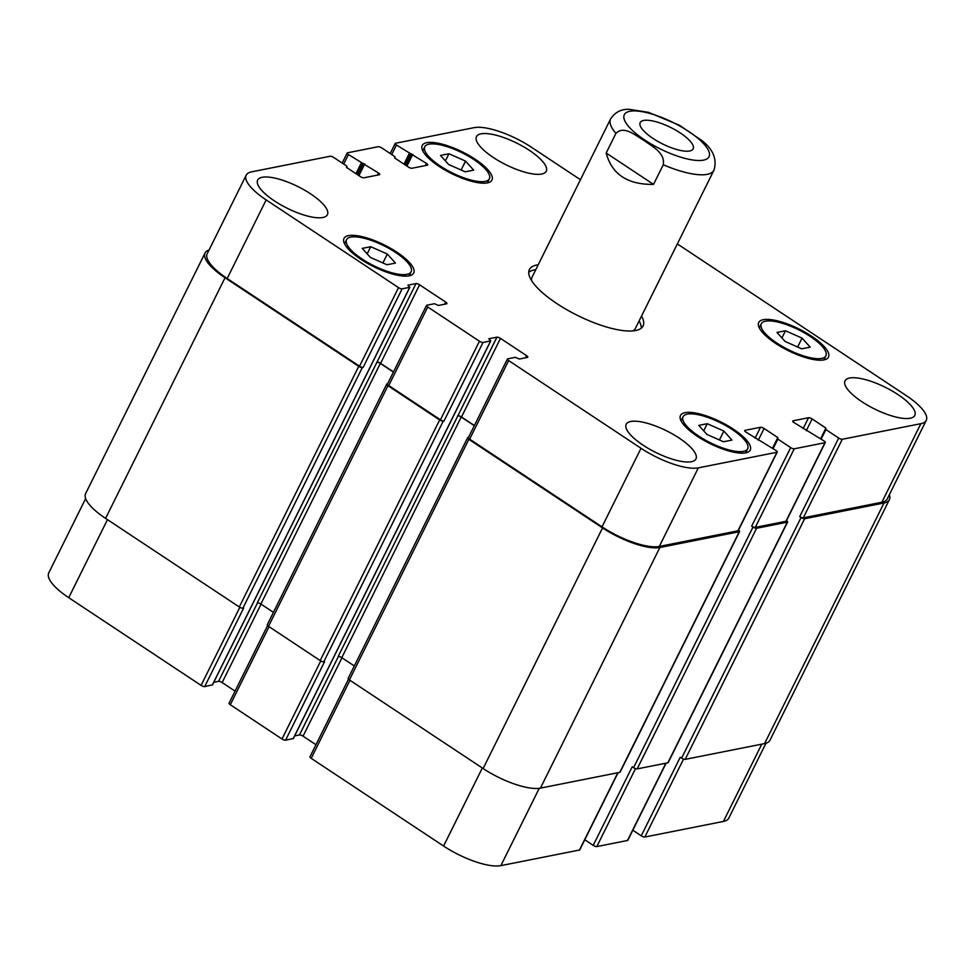 <?xml version="1.0" encoding="UTF-8"?>
<svg xmlns="http://www.w3.org/2000/svg" width="975" height="975" viewBox="0 0 975 975"><rect width="100%" height="100%" fill="white"/><g stroke="black" fill="none" stroke-linecap="round" stroke-linejoin="round"><path stroke-width="1.46" d="M680.343 133.002A29.555 9.177 -153.6 0 1 693.14 148.858A29.555 9.177 -153.6 0 1 662.586 143.934A29.555 9.177 -153.6 0 1 640.197 122.57A29.555 9.177 -153.6 0 1 680.343 133.002M606.17 153.014L615.92 133.368C623.951 125.08 635.724 135.732 643.927 140.339C651.507 146.189 665.413 152.551 663.268 164.751L653.518 184.385L606.17 153.014C611.825 174.269 627.608 184.726 653.518 184.385M701.537 140.351L679.538 125.3L648.558 112.369L629.643 109.371C621.502 108.859 615.164 112.04 610.618 118.913A57.671 17.903 26.4 0 0 615.92 133.368M641.282 328.148A63.448 19.695 26.4 0 0 639.1 320.97M535.775 269.685A63.448 19.695 26.4 0 0 528.73 272.281M632.994 330.903A57.671 17.903 26.4 0 0 635.444 328.319L713.944 170.198C717.332 158.974 712.969 148.822 700.842 139.754M610.618 118.913L532.131 277.034A57.671 17.903 26.4 0 0 531.558 280.544M641.538 316.058A63.448 19.695 -153.6 0 1 643.049 325.967A63.448 19.695 -153.6 0 1 635.663 330.525A63.448 19.695 -153.6 0 1 566.816 309.721A63.448 19.695 -153.6 0 1 529.401 269.551A63.448 19.695 -153.6 0 1 538.212 264.773M448.951 153.757L465.55 161.094L473.667 170.125L465.197 171.819L448.597 164.47L440.481 155.439L448.951 153.757L445.404 160.912M465.55 161.094L461.126 170.016M370.732 246.699L387.319 254.048L395.448 263.079L386.977 264.761L370.378 257.412L362.249 248.381L370.732 246.699L367.173 253.853M387.319 254.048L382.895 262.957M707.253 423.711L723.852 431.06L731.969 440.091L723.499 441.773L706.899 434.423L698.783 425.393L707.253 423.711L703.694 430.865M723.852 431.06L719.428 439.969M785.472 330.769L802.072 338.118L810.201 347.149L801.718 348.831L785.131 341.482L777.002 332.451L785.472 330.769L781.926 337.923M802.072 338.118L797.648 347.027M395.533 252.415A36.051 11.188 26.4 0 0 346.564 239.704A36.051 11.188 26.4 0 0 373.876 265.761A36.051 11.188 26.4 0 0 411.133 271.757A36.051 11.188 26.4 0 0 395.533 252.415M396.862 252.159A38.927 12.09 -153.6 0 1 413.717 273.037A38.927 12.09 -153.6 0 1 373.474 266.553A38.927 12.09 -153.6 0 1 343.98 238.424A38.927 12.09 -153.6 0 1 396.862 252.159M473.753 159.473A36.051 11.188 26.4 0 0 424.783 146.75A36.051 11.188 26.4 0 0 452.095 172.807A36.051 11.188 26.4 0 0 489.365 178.815A36.051 11.188 26.4 0 0 473.753 159.473M475.093 159.205A38.927 12.09 -153.6 0 1 491.948 180.095A38.927 12.09 -153.6 0 1 451.705 173.611A38.927 12.09 -153.6 0 1 422.212 145.47A38.927 12.09 -153.6 0 1 475.093 159.205M810.274 336.485A36.051 11.188 26.4 0 0 761.317 323.773A36.051 11.188 26.4 0 0 788.629 349.818A36.051 11.188 26.4 0 0 825.886 355.826A36.051 11.188 26.4 0 0 810.274 336.485M811.614 336.217A38.927 12.09 -153.6 0 1 828.47 357.106A38.927 12.09 -153.6 0 1 788.227 350.622A38.927 12.09 -153.6 0 1 758.733 322.493A38.927 12.09 -153.6 0 1 811.614 336.217M732.054 429.439A36.051 11.188 26.4 0 0 683.085 416.715A36.051 11.188 26.4 0 0 710.397 442.772A36.051 11.188 26.4 0 0 747.667 448.768A36.051 11.188 26.4 0 0 732.054 429.439M733.383 429.171A38.927 12.09 -153.6 0 1 750.238 450.06A38.927 12.09 -153.6 0 1 709.995 443.576A38.927 12.09 -153.6 0 1 680.501 415.435A38.927 12.09 -153.6 0 1 733.383 429.171M310.55 193.818A38.927 12.09 -153.6 0 1 327.417 214.707A38.927 12.09 -153.6 0 1 287.162 208.223A38.927 12.09 -153.6 0 1 257.668 180.082A38.927 12.09 -153.6 0 1 310.55 193.818M897.926 394.558A38.927 12.09 -153.6 0 1 914.782 415.447A38.927 12.09 -153.6 0 1 874.538 408.964A38.927 12.09 -153.6 0 1 845.033 380.823A38.927 12.09 -153.6 0 1 897.926 394.558M529.376 150.357A38.927 12.09 -153.6 0 1 546.232 171.247A38.927 12.09 -153.6 0 1 505.988 164.763A38.927 12.09 -153.6 0 1 476.495 136.622A38.927 12.09 -153.6 0 1 529.376 150.357M679.1 438.019A38.927 12.09 -153.6 0 1 695.967 458.896A38.927 12.09 -153.6 0 1 655.712 452.424A38.927 12.09 -153.6 0 1 626.218 424.283A38.927 12.09 -153.6 0 1 679.1 438.019M677.162 244.274A2.888 0.89 -153.6 0 1 679.526 245.371L906.275 395.606A46.142 14.332 -153.6 0 1 926.25 420.359A46.142 14.332 -153.6 0 1 920.875 423.674L842.29 439.274A2.888 0.89 -153.6 0 1 838.707 438.055L825.898 429.573L825.837 428.037L812.126 418.945A2.888 0.89 26.4 0 0 808.543 417.727L793.065 420.798A2.888 0.89 26.4 0 0 792.736 421.005A2.888 0.89 26.4 0 0 793.979 422.553L824.033 440.968A2.888 0.89 -153.6 0 1 825.277 442.516A2.888 0.89 -153.6 0 1 824.947 442.723L794.259 448.817A2.888 0.89 -153.6 0 1 790.676 447.598L777.867 439.103L777.806 437.568L764.095 428.488A2.888 0.89 26.4 0 0 760.512 427.269L745.034 430.341A2.888 0.89 26.4 0 0 744.705 430.548A2.888 0.89 26.4 0 0 745.948 432.096L776.003 450.511A2.888 0.89 -153.6 0 1 777.246 452.059A2.888 0.89 -153.6 0 1 776.917 452.266L698.319 467.866A46.142 14.332 -153.6 0 1 641.026 448.281L508.658 360.579A2.888 0.89 -153.6 0 1 507.414 359.032A2.888 0.89 -153.6 0 1 507.743 358.837L515.348 357.325L519.334 359.044L527.475 357.423A2.888 0.89 26.4 0 0 527.816 357.216A2.888 0.89 26.4 0 0 526.561 355.668L500.492 338.398A2.888 0.89 26.4 0 0 496.921 337.179L488.78 338.788L490.766 340.86L483.027 342.457A2.888 0.89 -153.6 0 1 479.444 341.226L427.757 306.979A2.888 0.89 -153.6 0 1 426.514 305.431A2.888 0.89 -153.6 0 1 426.843 305.224L434.448 303.712L438.433 305.443L446.574 303.822A2.888 0.89 26.4 0 0 446.916 303.615A2.888 0.89 26.4 0 0 445.66 302.067L419.591 284.798A2.888 0.89 26.4 0 0 416.02 283.579L407.879 285.188L409.866 287.259L402.127 288.844A2.888 0.89 -153.6 0 1 398.543 287.625L266.175 199.924A46.142 14.332 -153.6 0 1 246.2 175.171A46.142 14.332 -153.6 0 1 251.574 171.856L330.159 156.244A2.888 0.89 -153.6 0 1 333.742 157.475L346.552 165.957L346.612 167.493L360.323 176.585A2.888 0.89 26.4 0 0 363.907 177.803L379.385 174.732A2.888 0.89 26.4 0 0 379.714 174.525A2.888 0.89 26.4 0 0 378.471 172.977L348.416 154.562A2.888 0.89 -153.6 0 1 347.173 153.014A2.888 0.89 -153.6 0 1 347.502 152.807L378.19 146.713A2.888 0.89 -153.6 0 1 381.773 147.932L394.582 156.427L394.643 157.962L408.354 167.042A2.888 0.89 26.4 0 0 411.938 168.261L427.416 165.189A2.888 0.89 26.4 0 0 427.745 164.982A2.888 0.89 26.4 0 0 426.502 163.434L396.447 145.019A2.888 0.89 -153.6 0 1 395.204 143.471A2.888 0.89 -153.6 0 1 395.533 143.264L474.13 127.652A46.142 14.332 -153.6 0 1 531.424 147.237L580.442 179.717M765.972 743.243L728.8 818.122A46.142 14.332 -153.6 0 1 723.426 821.438L644.841 837.037A2.888 0.89 -153.6 0 1 641.257 835.819L632.824 830.225M666.12 763.157L627.827 840.279A2.888 0.89 -153.6 0 1 627.498 840.487L596.81 846.58A2.888 0.89 -153.6 0 1 593.227 845.349L584.793 839.767M618.089 772.688L579.796 849.822A2.888 0.89 -153.6 0 1 579.467 850.029L500.87 865.629A46.142 14.332 -153.6 0 1 443.576 846.044L311.208 758.343A2.888 0.89 -153.6 0 1 309.965 756.795L348.489 679.185M315.961 744.717L303.042 736.162A2.888 0.89 26.4 0 0 299.471 734.943L294.669 735.893M293.304 738.465L285.577 740.208A2.888 0.89 -153.6 0 1 281.994 738.989L230.307 704.742A2.888 0.89 -153.6 0 1 229.064 703.194L267.589 625.572M235.06 691.117L222.142 682.561A2.888 0.89 26.4 0 0 218.558 681.33L213.769 682.281M212.404 684.852L204.677 686.607A2.888 0.89 -153.6 0 1 201.094 685.388L68.725 597.687A46.142 14.332 -153.6 0 1 48.75 572.922L85.654 498.578M474.398 425.527L461.492 416.971A2.888 0.89 26.4 0 0 457.909 415.752L338.203 656.419A2.888 0.89 -153.6 0 1 341.786 657.65L354.327 665.962M467.61 437.763L348.16 678.381A2.888 0.89 26.4 0 0 349.416 679.928L483.125 768.532A46.142 14.332 26.4 0 0 540.43 788.117L619.808 772.346A2.888 0.89 26.4 0 0 620.149 772.139L739.598 531.521A2.888 0.89 -153.6 0 1 739.257 531.728L659.868 547.499A46.142 14.332 -153.6 0 1 602.562 527.914L468.853 439.311A2.888 0.89 -153.6 0 1 467.61 437.763A2.888 0.89 -153.6 0 1 467.939 437.556L468.487 437.446M593.227 845.349L632.227 766.789L633.579 767.678A2.888 0.89 26.4 0 0 637.162 768.897L667.851 762.803A2.888 0.89 26.4 0 0 668.18 762.596L787.629 521.978A2.888 0.89 -153.6 0 1 787.288 522.186L756.6 528.279A2.888 0.89 -153.6 0 1 753.017 527.061L751.676 526.159L790.676 447.598M641.257 835.819L680.257 757.246L681.61 758.136A2.888 0.89 26.4 0 0 685.193 759.367L764.583 743.596A46.142 14.332 26.4 0 0 769.945 740.293L889.395 499.663A46.142 14.332 -153.6 0 1 884.02 502.978L804.631 518.737A2.888 0.89 -153.6 0 1 801.06 517.518L799.707 516.628L838.707 438.055M246.2 175.171L207.2 253.732A46.142 14.332 -153.6 0 0 227.175 278.497L359.543 366.198A2.888 0.89 -153.6 0 0 363.127 367.417L362.322 367.575A2.888 0.89 -153.6 0 1 358.739 366.356L225.03 277.753A46.142 14.332 -153.6 0 1 205.055 253L85.605 493.618A46.142 14.332 26.4 0 0 105.58 518.383L239.289 606.974A2.888 0.89 26.4 0 0 242.873 608.193L243.677 608.034L204.677 686.607M393.498 371.926L380.591 363.37A2.888 0.89 26.4 0 0 377.008 362.139L257.303 602.818A2.888 0.89 -153.6 0 1 260.886 604.037L273.427 612.349M426.514 305.431L387.502 384.004A2.888 0.89 -153.6 0 0 388.757 385.552L440.444 419.798A2.888 0.89 -153.6 0 0 444.027 421.017L443.223 421.176A2.888 0.89 -153.6 0 1 439.64 419.957L387.952 385.71A2.888 0.89 -153.6 0 1 386.709 384.162L267.26 624.78A2.888 0.89 26.4 0 0 268.515 626.328L320.19 660.575A2.888 0.89 26.4 0 0 323.773 661.806L324.577 661.647L285.577 740.208M926.25 420.359L887.25 498.932A46.142 14.332 -153.6 0 1 881.875 502.247L803.29 517.847A2.888 0.89 -153.6 0 1 799.707 516.628M825.277 442.516L786.277 521.089A2.888 0.89 -153.6 0 1 785.947 521.296L755.259 527.39A2.888 0.89 -153.6 0 1 751.676 526.159M777.246 452.059L738.246 530.632A2.888 0.89 -153.6 0 1 737.904 530.839L659.319 546.439A46.142 14.332 -153.6 0 1 602.014 526.853L469.658 439.152A2.888 0.89 -153.6 0 1 468.402 437.604L507.414 359.032M889.346 494.703A46.142 14.332 -153.6 0 1 889.395 499.663M786.545 520.553A2.888 0.89 -153.6 0 1 787.629 521.978M738.514 530.083A2.888 0.89 -153.6 0 1 739.598 531.521M386.709 384.162A2.888 0.89 -153.6 0 1 387.038 383.955L387.587 383.845M474.313 425.697L461.224 417.02A2.888 0.89 26.4 0 0 457.641 415.801M205.055 253A46.142 14.332 -153.6 0 1 209.028 250.039M393.413 372.097L380.323 363.419A2.888 0.89 26.4 0 0 376.74 362.2M703.523 160.132A47.287 14.686 26.4 0 0 667.193 119.742A47.287 14.686 26.4 0 0 629.289 127.262A47.287 14.686 26.4 0 0 703.523 160.132M663.268 164.751A57.671 17.903 26.4 0 0 707.228 174.33A57.671 17.903 26.4 0 0 713.944 170.198M761.792 744.144L723.426 821.438M683.536 759.098L644.841 837.037M665.864 763.206L627.498 840.487M635.505 768.629L596.81 846.58M617.821 772.736L579.467 850.029M539.26 788.3L500.87 865.629M482.32 767.995L443.576 846.044M349.952 680.294L311.208 758.343M341.969 657.759L303.042 736.162M338.459 656.394L299.471 734.943M320.751 660.916L281.994 738.989M269.051 626.693L230.307 704.742M261.068 604.159L222.142 682.561M257.546 602.794L218.558 681.33M239.85 607.315L201.094 685.388M107.469 519.626L68.725 597.687M881.875 502.247L920.875 423.674M803.29 517.847L842.29 439.274M806.288 430.706L812.126 418.945M803.144 428.622L808.543 417.727M785.947 521.296L824.947 442.723M755.259 527.39L794.259 448.817M758.257 440.249L764.095 428.488M755.101 438.165L760.512 427.269M737.904 530.839L776.917 452.266M659.319 546.439L698.319 467.866M602.014 526.853L641.026 448.281M469.658 439.152L508.658 360.579M525.501 357.825L526.561 355.668M461.492 416.971L500.492 338.398M457.909 415.752L496.921 337.179M440.444 419.798L479.444 341.226M444.027 421.017L483.027 342.457M388.757 385.552L427.757 306.979M444.6 304.212L445.66 302.067M380.591 363.37L419.591 284.798M377.008 362.139L416.02 283.579M359.543 366.198L398.543 287.625M363.127 367.417L402.127 288.844M227.175 278.497L266.175 199.924M377.398 175.122L378.471 172.977M343.7 164.068L348.416 154.562M425.429 165.579L426.502 163.434M391.731 154.525L396.447 145.019M409.256 153.502L403.979 164.141M410.694 154.001L405.247 164.982M411.365 153.867L405.697 165.275M412.791 154.355L406.953 166.116M394.948 157.121L394.558 157.901M361.225 163.044L355.948 173.684M362.663 163.532L357.203 174.513M363.322 163.398L357.667 174.817M364.76 163.897L358.922 175.646M346.917 166.664L346.527 167.444M225.03 277.753L105.58 518.383M358.739 366.356L239.289 606.974M362.322 367.575L242.873 608.193M409.732 287.332L212.282 685.096M380.323 363.419L260.886 604.037M387.952 385.71L268.515 626.328M439.64 419.957L320.19 660.575M443.223 421.176L323.773 661.806M490.632 340.945L293.183 738.697M461.224 417.02L341.786 657.65M468.853 439.311L349.416 679.928M602.562 527.914L483.125 768.532M659.868 547.499L540.43 788.117M739.257 531.728L619.808 772.346M777.806 437.568L772.529 448.207M777.38 438.64L772.614 448.268M777.867 439.103L773.151 448.622M753.017 527.061L633.579 767.678M756.6 528.279L637.162 768.897M787.288 522.186L667.851 762.803M825.837 428.037L825.398 428.951M825.411 429.11L820.645 438.726M825.898 429.573L821.182 439.079M801.06 517.518L681.61 758.136M804.631 518.737L685.193 759.367M884.02 502.978L764.583 743.596M409.11 275.852L411.133 271.757M344.528 243.799L346.564 239.704M487.329 182.898L489.365 178.815M422.76 150.845L424.783 146.75M823.863 359.909L825.886 355.826M759.281 327.856L761.317 323.773M745.631 452.863L747.667 448.768M681.062 420.81L683.085 416.715M342.176 163.069L347.173 153.014M390.207 153.526L395.204 143.471M395.082 157.036L394.631 157.95M347.051 166.579L346.6 167.493M409.866 287.259L212.416 685.011M490.766 340.86L293.317 738.623M777.368 438.494L772.541 448.22"/></g></svg>
